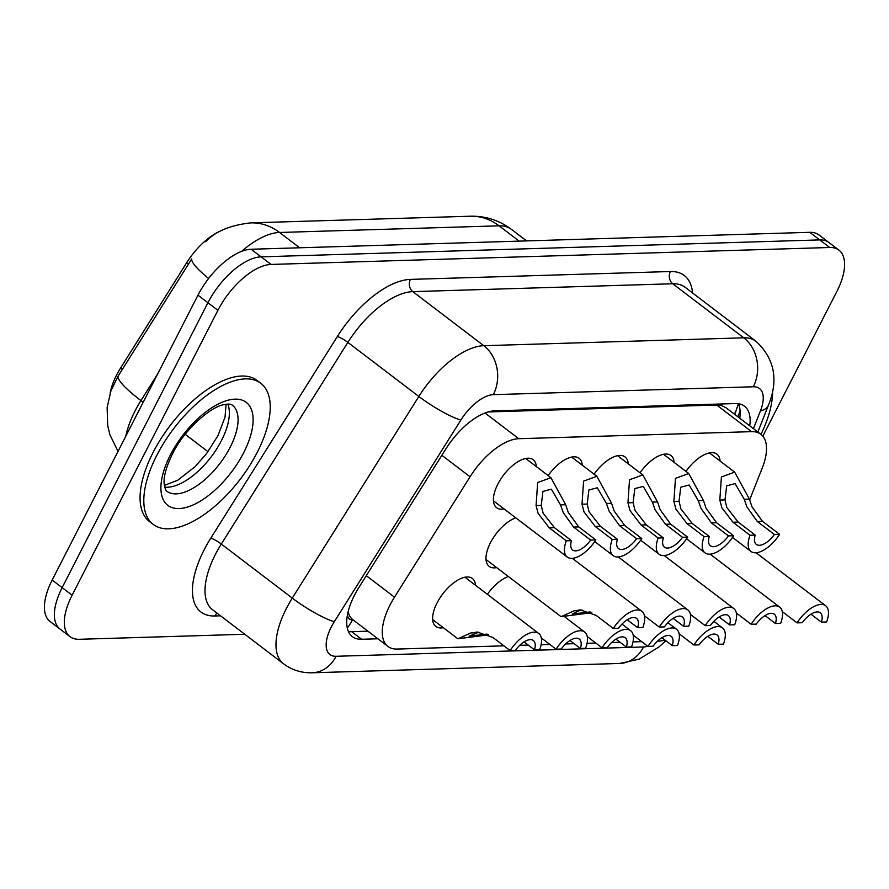 <?xml version="1.0" encoding="UTF-8"?>
<svg xmlns="http://www.w3.org/2000/svg" width="889" height="889" viewBox="0 0 889 889"><rect width="100%" height="100%" fill="white"/><g stroke="black" fill="none" stroke-linecap="round" stroke-linejoin="round"><path stroke-width="1.33" d="M504.074 508.93A30.17 14.213 -52.7 0 1 496.607 507.697A30.17 14.213 -52.7 0 1 497.807 484.216A30.17 14.213 -52.7 0 1 533.167 459.702A30.17 14.213 -52.7 0 1 536.334 466.581M548.146 475.571A30.17 14.213 -52.7 0 1 579.106 458.313A30.17 14.213 -52.7 0 1 582.273 465.191M594.074 474.181A30.17 14.213 -52.7 0 1 625.034 456.924A30.17 14.213 -52.7 0 1 628.201 463.791M640.013 472.792A30.17 14.213 -52.7 0 1 670.973 455.524A30.17 14.213 -52.7 0 1 674.14 462.402M685.952 471.403A30.17 14.213 -52.7 0 1 716.912 454.135A30.17 14.213 -52.7 0 1 720.079 461.013M496.662 567.615A30.17 14.213 -52.7 0 1 489.194 566.382A30.17 14.213 -52.7 0 1 490.384 542.901A30.17 14.213 -52.7 0 1 515.787 517.843M443.311 627.69A30.17 14.213 -52.7 0 1 435.832 626.456A30.17 14.213 -52.7 0 1 437.032 602.975A30.17 14.213 -52.7 0 1 472.392 578.461A30.17 14.213 -52.7 0 1 475.559 585.34M487.372 594.33A30.17 14.213 -52.7 0 1 508.364 576.528M749.638 499.929L762.273 467.925A53.24 25.07 127.3 0 0 760.851 434.288A53.24 25.07 127.3 0 0 751.616 431.654L518.765 438.71A53.24 25.07 127.3 0 0 470.059 476.782L394.505 597.164A53.24 25.07 127.3 0 0 390.049 604.987A53.24 25.07 127.3 0 0 387.926 646.425A53.24 25.07 127.3 0 0 397.172 649.059L503.907 645.825M222.194 230.284A47.906 22.569 127.3 0 0 186.668 262.744L120.548 368.079A47.906 22.569 127.3 0 0 116.548 375.125A47.906 22.569 127.3 0 0 110.147 393.094M347.521 614.488A17.747 8.357 127.3 0 0 352.488 619.844L353.011 619.833A53.24 25.07 -52.7 0 1 348.11 611.821M760.851 434.288L725.935 407.695L721.346 405.517L716.667 405.028L488.028 411.963M353.011 619.833L387.926 646.425M657.516 641.169L658.36 641.147A53.24 25.07 127.3 0 0 664.916 640.036M519.709 645.347L528.255 645.081M541.134 644.692L549.835 644.436M565.648 643.947L574.194 643.692M587.062 643.303L595.774 643.036M611.576 642.558L620.122 642.303M633.001 641.914L641.714 641.647M208.593 278.49A62.108 10.357 -147.9 0 1 191.735 258.866L118.026 376.247L110.969 390.693L107.125 407.462L107.691 425.642L109.958 434.865L118.037 451.368M244.775 634.268L79.232 639.291A53.24 25.07 -52.7 0 1 69.998 636.657A53.24 25.07 -52.7 0 1 72.109 595.219L217.894 310.328A53.24 25.07 -52.7 0 1 271.056 264.433L829.693 247.498L819.725 239.908A53.24 25.07 -52.7 0 1 828.97 242.541A53.24 25.07 -52.7 0 0 819.725 239.908L261.099 256.843L819.725 239.908L809.768 232.318A53.24 25.07 -52.7 0 1 819.002 234.952L838.927 250.131A53.24 25.07 -52.7 0 1 836.816 291.57L762.818 436.166M217.894 310.328L207.937 302.738A53.24 25.07 -52.7 0 1 261.099 256.843A53.24 25.07 -52.7 0 0 207.937 302.738L62.152 587.629L207.937 302.738L197.98 295.159A53.24 25.07 -52.7 0 1 251.131 249.253L809.768 232.318M69.998 636.657L60.03 629.068A53.24 25.07 -52.7 0 1 62.152 587.629A53.24 25.07 -52.7 0 0 60.03 629.068L50.073 621.478A53.24 25.07 -52.7 0 1 52.184 580.05L197.98 295.159M749.749 425.831A53.24 25.07 127.3 0 0 744.46 406.195A53.24 25.07 127.3 0 0 735.225 403.562L494.551 410.862A53.24 25.07 127.3 0 0 445.845 448.934L358.956 587.373A53.24 25.07 127.3 0 0 354.5 595.197A53.24 25.07 127.3 0 0 352.377 636.635A53.24 25.07 127.3 0 0 361.623 639.269L377.892 638.78M367.924 631.19L351.655 631.679A53.24 25.07 -52.7 0 1 348.421 631.501M829.693 247.498A53.24 25.07 -52.7 0 1 838.927 250.131M738.459 403.75A53.24 25.07 -52.7 0 1 739.781 418.241M679.129 633.757L693.887 645.003A26.614 12.535 127.3 0 1 722.479 627.878L713.856 621.311M707.811 636.324L718.234 644.269L723.413 644.114A26.614 12.535 127.3 0 0 722.479 627.878M718.234 644.269A17.747 8.357 127.3 0 0 717.101 634.935A17.747 8.357 127.3 0 0 699.065 644.847L693.887 645.003M810.968 614.188L821.403 622.133A17.747 8.357 127.3 0 0 820.269 612.81A17.747 8.357 127.3 0 0 802.234 622.711L797.044 622.867L782.287 611.632M821.403 622.133L826.581 621.978A26.614 12.535 127.3 0 0 825.637 605.742A26.614 12.535 127.3 0 0 797.044 622.867M774.397 534.511L757.317 521.499L746.971 506.997L744.249 499.296L735.103 483.616L726.68 485.839L724.991 499.885L726.869 507.608L738.148 522.076L755.228 535.089A17.747 8.357 127.3 0 0 756.361 544.412A17.747 8.357 127.3 0 0 774.397 534.511L779.586 534.356L762.506 521.343L751.994 506.841L749.416 499.14L734.67 472.126L709.444 452.912M779.586 534.356A26.614 12.535 127.3 0 1 750.994 551.48A26.614 12.535 127.3 0 1 750.049 535.245L732.969 522.232L721.846 507.752L719.823 500.04L721.401 476.96L734.67 472.126M750.049 535.245L755.228 535.089M257.254 452.334A88.722 41.794 -52.7 0 1 153.252 524.432A88.722 41.794 -52.7 0 1 156.775 455.379A88.722 41.794 -52.7 0 1 260.777 383.27A88.722 41.794 -52.7 0 1 257.254 452.334M153.252 524.432L149.519 521.587A88.722 41.794 -52.7 0 1 153.041 452.534A88.722 41.794 -52.7 0 1 257.043 380.425L260.777 383.27M633.19 635.157L647.948 646.392A26.614 12.535 127.3 0 1 676.54 629.268L667.917 622.7M661.872 637.713L672.295 645.658L677.485 645.503A26.614 12.535 127.3 0 0 676.54 629.268M672.295 645.658A17.747 8.357 127.3 0 0 671.162 636.335A17.747 8.357 127.3 0 0 653.126 646.236L647.948 646.392M587.251 636.546L602.009 647.792A26.614 12.535 127.3 0 1 630.601 630.668L621.978 624.1M615.933 639.113L626.367 647.048L631.546 646.892A26.614 12.535 127.3 0 0 630.601 630.668M626.367 647.048A17.747 8.357 127.3 0 0 625.234 637.724A17.747 8.357 127.3 0 0 607.198 647.636L602.009 647.792M541.312 637.935L556.081 649.181A26.614 12.535 127.3 0 1 584.673 632.057L564.937 617.022M569.993 640.502L580.428 648.448L585.607 648.292A26.614 12.535 127.3 0 0 584.673 632.057M580.428 648.448A17.747 8.357 127.3 0 0 579.295 639.113A17.747 8.357 127.3 0 0 561.259 649.026L556.081 649.181M478.904 632.146L469.092 636.168L486.95 634.079M488.617 634.824L457.891 638.791L470.926 632.935L477.337 632.079L493.062 637.569L510.142 650.57A26.614 12.535 127.3 0 1 538.734 633.446L464.925 577.228M524.066 641.891L534.489 649.837L539.667 649.681A26.614 12.535 127.3 0 0 538.734 633.446M476.337 632.09L477.337 632.079M534.489 649.837A17.747 8.357 127.3 0 0 533.356 640.513A17.747 8.357 127.3 0 0 515.32 650.415L510.142 650.57M765.029 615.577L775.464 623.522A17.747 8.357 127.3 0 0 774.33 614.199A17.747 8.357 127.3 0 0 756.295 624.111L751.116 624.267L736.348 613.021M775.464 623.522L780.642 623.367A26.614 12.535 127.3 0 0 779.709 607.143A26.614 12.535 127.3 0 0 751.116 624.267M719.101 616.977L729.525 624.923A17.747 8.357 127.3 0 0 728.391 615.588A17.747 8.357 127.3 0 0 710.355 625.5L705.177 625.656L690.42 614.41M729.525 624.923L734.703 624.756A26.614 12.535 127.3 0 0 733.769 608.532A26.614 12.535 127.3 0 0 705.177 625.656M673.162 618.366L683.585 626.312A17.747 8.357 127.3 0 0 682.452 616.977A17.747 8.357 127.3 0 0 664.416 626.889L659.238 627.045L644.481 615.81M683.585 626.312L688.775 626.156A26.614 12.535 127.3 0 0 687.83 609.921A26.614 12.535 127.3 0 0 659.238 627.045M772.585 391.382A88.722 41.794 -52.7 0 1 760.973 434.377M627.223 619.755L637.657 627.701A17.747 8.357 127.3 0 0 636.524 618.377A17.747 8.357 127.3 0 0 618.488 628.279L613.299 628.445L596.219 615.432L580.495 609.943L574.094 610.799L579.261 610.643L572.249 614.032L590.107 611.943M579.506 609.954L580.495 609.943M591.785 612.688L561.059 616.666L574.094 610.799M637.657 627.701L642.836 627.545A26.614 12.535 127.3 0 0 641.891 611.321A26.614 12.535 127.3 0 0 613.299 628.445M582.073 610.01L579.261 610.643M728.469 535.9L711.389 522.888L701.032 508.386L698.31 500.696L689.175 485.005L680.741 487.228L679.052 501.274L680.941 508.997L692.22 523.477L709.3 536.478A17.747 8.357 127.3 0 0 710.433 545.813A17.747 8.357 127.3 0 0 728.469 535.9L733.647 535.745L716.567 522.732L706.055 508.23L703.477 500.54L688.731 473.515L663.505 454.301M733.647 535.745A26.614 12.535 127.3 0 1 705.055 552.869A26.614 12.535 127.3 0 1 704.11 536.634L687.03 523.632L675.918 509.153L673.895 501.429L675.462 478.349L688.731 473.515M704.11 536.634L709.3 536.478M682.53 537.289L665.45 524.288L655.093 509.775L652.382 502.085L643.236 486.394L634.813 488.617L633.124 502.674L635.002 510.386L646.281 524.866L663.361 537.878A17.747 8.357 127.3 0 0 664.494 547.202A17.747 8.357 127.3 0 0 682.53 537.289L687.708 537.134L670.628 524.132L660.116 509.63L657.549 501.929L642.791 474.904L617.566 455.69M687.708 537.134A26.614 12.535 127.3 0 1 659.116 554.258A26.614 12.535 127.3 0 1 658.182 538.034L641.102 525.021L629.979 510.542L627.956 502.83L629.523 479.749L642.791 474.904M658.182 538.034L663.361 537.878M636.591 538.69L619.511 525.677L609.154 511.175L606.442 503.474L597.297 487.783L588.874 490.017L587.184 504.063L589.063 511.775L600.342 526.255L617.422 539.267A17.747 8.357 127.3 0 0 618.555 548.591A17.747 8.357 127.3 0 0 636.591 538.69L641.769 538.534L624.7 525.521L614.177 511.019L611.61 503.318L596.852 476.304L571.627 457.079M641.769 538.534A26.614 12.535 127.3 0 1 613.177 555.647A26.614 12.535 127.3 0 1 612.243 539.423L595.163 526.41L584.04 511.931L582.017 504.219L583.595 481.138L596.852 476.304M612.243 539.423L617.422 539.267M590.652 540.079L573.572 527.066L563.226 512.564L560.503 504.874L551.358 489.183L542.935 491.406L541.245 505.452L543.123 513.175L554.403 527.655L571.483 540.656A17.747 8.357 127.3 0 0 572.616 549.991A17.747 8.357 127.3 0 0 590.652 540.079L595.841 539.923L578.761 526.91L568.249 512.408L565.671 504.719L550.924 477.693L525.699 458.48M595.841 539.923A26.614 12.535 127.3 0 1 567.249 557.047A26.614 12.535 127.3 0 1 566.304 540.812L549.224 527.81L538.101 513.32L536.078 505.608L537.656 482.527L550.924 477.693M566.304 540.812L571.483 540.656M366.29 575.683L394.505 597.164M352.488 619.844A53.24 43.872 88.3 0 1 347.299 628.045M120.548 368.079L122.36 369.457M186.668 262.744L188.468 264.111M722.024 403.962A53.24 43.872 88.3 0 1 721.346 405.517M734.636 414.318L735.892 411.129A53.24 24.114 -158.4 0 1 734.225 414.007M441.844 455.29L470.059 476.782M484.994 412.996L518.765 438.71M716.667 405.028L751.616 431.654M157.586 374.069L140.94 400.606A70.976 33.438 127.3 0 0 134.995 411.04A70.976 33.438 127.3 0 0 125.816 436.177M118.081 376.169A62.108 10.357 -147.9 0 0 140.94 400.606L143.151 402.295M185.179 434.31L208.004 451.69M470.337 216.216A62.108 51.184 88.3 0 1 499.073 225.817L279.546 232.474A62.108 51.184 -91.7 0 0 250.809 222.872L470.337 216.216C485.45 215.86 499.14 220.228 511.386 229.329A70.976 33.438 127.3 0 0 499.073 225.817L519.176 241.13M299.66 247.787L279.546 232.474A70.976 33.438 127.3 0 0 241.575 251.387M52.184 580.05L72.109 595.219M251.131 249.253L271.056 264.433M351.655 631.679L361.623 639.269M753.439 428.642L760.417 410.962A35.493 16.713 127.3 0 0 753.305 386.782L493.339 394.66A35.493 16.713 127.3 0 0 460.869 420.041L334.32 621.689A35.493 16.713 127.3 0 0 331.341 626.901A35.493 16.713 127.3 0 0 336.098 656.282L643.536 646.959A35.493 16.713 127.3 0 0 647.77 646.259M283.524 663.783A70.976 33.438 -52.7 0 1 286.347 608.543A70.976 33.438 -52.7 0 1 292.281 598.108L221.305 544.046A70.976 33.438 127.3 0 0 215.371 554.48A70.976 33.438 127.3 0 0 212.549 609.721L283.524 663.783C292.025 670.084 301.604 673.084 312.261 672.784A35.493 29.248 -91.7 0 0 336.098 656.282M220.55 615.821L214.805 615.988A8.868 7.312 88.3 0 1 217.105 613.188M214.805 615.988A79.854 37.616 -52.7 0 1 204.114 549.891A79.854 37.616 -52.7 0 1 210.804 538.145L337.353 336.509A79.854 37.616 -52.7 0 1 410.418 279.402L670.384 271.523A79.854 37.616 -52.7 0 1 692.575 292.97M334.32 621.689A35.493 5.923 -147.9 0 1 292.281 598.108L418.841 396.461L347.866 342.398L221.305 544.046A8.868 1.478 32.1 0 0 210.804 538.145M460.869 420.041A35.493 5.923 -147.9 0 1 418.841 396.461A70.976 33.438 -52.7 0 1 483.783 345.699L412.807 291.636A70.976 33.438 127.3 0 0 347.866 342.398A8.868 1.478 32.1 0 0 337.353 336.509M493.339 394.66A35.493 29.248 -91.7 0 0 483.783 345.699L743.749 337.82L672.773 283.758L412.807 291.636A8.868 7.312 88.3 0 1 410.418 279.402M753.305 386.782A35.493 29.248 -91.7 0 0 743.749 337.82A70.976 33.438 -52.7 0 1 756.072 341.332L685.086 287.269A70.976 33.438 127.3 0 0 672.773 283.758A8.868 7.312 88.3 0 1 670.384 271.523M656.738 641.947A35.493 16.713 127.3 0 0 657.882 641.158M757.861 432.01L768.518 405.028A35.493 16.08 -158.4 0 1 760.417 410.962M665.828 640.725L658.916 647.003L639.113 659.149L619.711 663.461A35.493 29.248 -91.7 0 0 643.536 646.959M740.115 410.985L737.826 416.752M719.823 500.04L724.991 499.885M744.249 499.296L749.416 499.14M757.317 521.499L762.506 521.343M732.969 522.232L738.148 522.076M230.173 447.234A54.085 25.481 -52.7 0 1 166.776 491.195L165.387 489.406L164.087 483.16C163.687 476.026 166.454 466.347 172.366 454.123C183.901 429.976 210.493 406.762 223.884 404.673C228.217 403.784 231.029 403.939 232.318 405.14A54.085 25.481 -52.7 0 1 230.173 447.234M243.664 452.745A64.73 30.493 -52.7 0 1 179.022 508.552A64.73 30.493 -52.7 0 1 170.366 454.968A64.73 30.493 -52.7 0 1 235.007 399.15A64.73 30.493 -52.7 0 1 243.664 452.745M227.795 404.106A54.085 25.481 -52.7 0 1 221.45 440.6A54.085 25.481 -52.7 0 1 164.576 487.105M476.093 632.779L470.926 632.935M673.895 501.429L679.052 501.274M698.31 500.696L703.477 500.54M711.389 522.888L716.567 522.732M687.03 523.632L692.22 523.477M627.956 502.83L633.124 502.674M652.382 502.085L657.549 501.929M665.45 524.288L670.628 524.132M641.102 525.021L646.281 524.866M582.017 504.219L587.184 504.063M606.442 503.474L611.61 503.318M619.511 525.677L624.7 525.521M595.163 526.41L600.342 526.255M536.078 505.608L541.245 505.452M560.503 504.874L565.671 504.719M573.572 527.066L578.761 526.91M549.224 527.81L554.403 527.655M735.892 411.129L738.392 403.739M250.809 222.872C230.162 225.184 215.127 231.484 205.715 241.764M511.386 229.329L526.599 240.908M768.518 405.028C778.686 379.936 774.541 358.712 756.072 341.332M312.261 672.784L619.711 663.461M825.637 605.742L756.083 552.769M750.994 551.48L732.525 537.412M164.276 485.427L177.733 480.227L195.047 466.703L206.637 453.512L218.005 435.566L225.028 417.141L226.095 404.262M457.891 638.791L432.665 619.577M779.709 607.143L710.144 554.158M733.769 608.532L664.216 555.547M687.83 609.921L618.277 556.947M561.059 616.666L486.016 559.503M641.891 611.321L572.338 558.336M705.055 552.869L686.586 538.801M659.116 554.258L640.658 540.201M613.177 555.647L594.719 541.59M567.249 557.047L493.439 500.829"/></g></svg>
